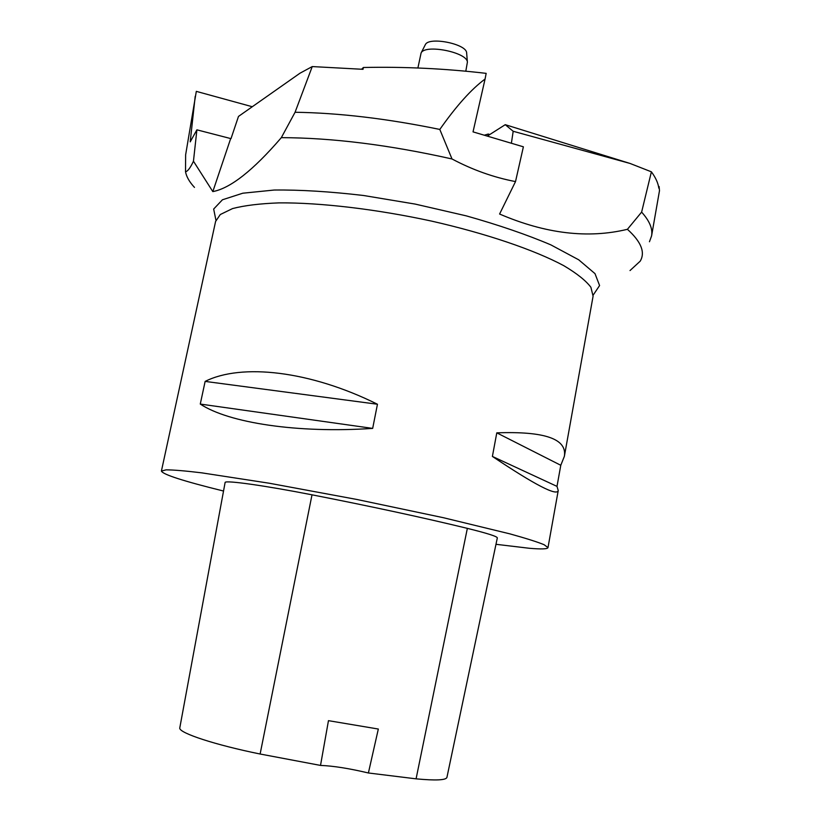 <?xml version="1.0" encoding="UTF-8"?>
<svg xmlns="http://www.w3.org/2000/svg" width="821" height="821" viewBox="0 0 821 821"><rect width="100%" height="100%" fill="white"/><g stroke="black" fill="none" stroke-linecap="round" stroke-linejoin="round"><path stroke-width="1.23" d="M223.271 490.968C183.617 481.178 162.989 474.548 161.409 471.08L166.068 469.848C173.375 469.858 185.238 470.854 201.648 472.834L269.267 483.23L356.478 499.394L443.309 517.692L509.892 533.866C525.871 538.299 537.262 541.911 544.077 544.692L547.987 547.628C547.474 549.085 541.255 549.3 529.34 548.274L495.976 544.302M377.455 404.24L372.672 428.398C297.376 433.509 228.597 422.846 200.273 404.065L205.137 381.406C241.415 363.118 310.03 370.712 377.455 404.24L205.137 381.406M560.784 465.281L556.997 486.381L558.229 490.558C556.915 496.305 534.974 484.934 492.395 456.435L496.787 432.852C544.744 431.117 567.27 438.948 564.366 456.343L560.784 465.281L496.787 432.852M416.083 778.842L368.393 772.982L378.327 729.038L328.462 720.664L320.518 765.418L260.124 754.017C215.307 744.924 179.83 733.245 179.727 728.206L225.139 482.338C226.586 480.244 264.998 485.611 312.011 494.817C372.026 506.588 423.8 517.764 467.354 528.365C487.356 533.311 497.352 536.493 497.321 537.919L446.932 777.374C446.07 780.196 435.787 780.689 416.083 778.842L467.354 528.365M368.393 772.982C349.099 768.415 333.131 765.89 320.518 765.418M492.395 456.435L556.997 486.381M200.273 404.065L372.672 428.398M630.015 270.55L640.195 261.181C645.45 252.396 641.191 241.774 627.418 229.305C588.031 238.839 545.421 233.739 499.589 214.024L515.516 181.585L523.388 146.815L473.029 131.873L485.067 79.052C471.49 89.037 456.404 105.827 439.81 129.441C387.296 118.635 339.052 112.908 295.067 112.261L281.326 137.651C253.217 170.347 230.373 188.327 212.824 191.601L193.458 161.214L196.896 129.831L231.009 138.646L238.48 116.428L300.024 73.182L312.247 66.573L295.067 112.261M439.81 129.441L452.002 158.966C472.527 169.875 493.698 177.418 515.516 181.585M452.002 158.966C389.144 144.896 332.248 137.795 281.326 137.651M252.283 106.73L196.311 91.367L185.638 154.8L185.515 171.763C187.711 171.353 190.359 167.833 193.458 161.214M185.515 171.763C186.47 176.782 189.456 181.995 194.485 187.404M312.247 66.573L363.015 69.313L363.395 67.496C404.055 66.614 444.982 68.564 486.165 73.356L485.067 79.052M195.213 96.273L190.205 141.869L196.896 129.831M212.824 191.601L230.568 138.862M489.798 134.521L488.228 134.039L487.91 135.722L505.243 124.679L630.046 163.451L651.392 171.825C655.661 177.603 658.134 183.052 658.832 188.194L659.119 186.562L659.489 190.708M651.392 171.825L641.622 212.105L627.418 229.305M649.452 241.743L651.587 235.873C652.859 228.823 649.534 220.9 641.622 212.105M511.38 143.254L513.187 131.278L630.046 163.451M363.395 67.496L361.64 69.19M488.228 134.039L484.308 135.219M659.119 186.562L658.514 186.377M505.243 124.679L513.187 131.278M465.805 71.201L467.395 62.15C467.303 52.257 424.898 43.862 421.091 52.985L417.899 67.989M425.175 44.97L425.34 44.652C428.808 36.391 466.533 43.862 466.636 52.831L466.667 53.221M564.366 456.343L593.09 296.186L590.884 287.247C585.814 280.566 576.773 273.372 563.76 265.665C534.584 250.015 486.299 233.503 431.446 221.075C376.234 209.109 320.098 202.551 279.089 202.879C259.929 203.587 244.422 205.476 232.569 208.565L220.295 214.527L215.595 221.444L161.409 471.08M179.727 728.206L225.139 482.338M260.124 754.017L312.011 494.817M215.933 220.233L213.665 209.047L222.44 199.78L242.77 193.212L274.245 190.031C300.353 189.743 330.124 191.57 363.57 195.501L415.21 204.09L466.225 215.851C498.624 224.975 526.836 234.652 550.86 244.874L578.733 259.816L594.999 273.639L599.587 285.554L593.224 295.026M547.987 547.628L558.229 490.558M659.52 190.513L651.587 235.873M425.34 44.652L421.091 52.985M466.636 52.831L467.395 62.15"/></g></svg>
